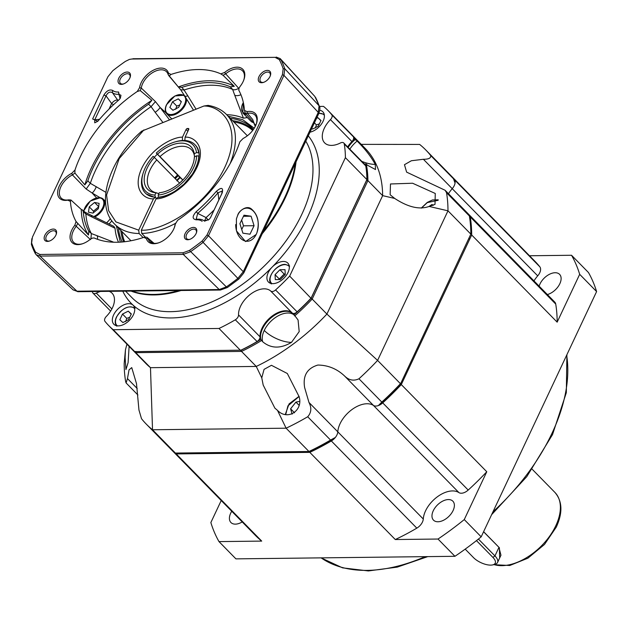 <?xml version="1.0" encoding="UTF-8"?>
<svg xmlns="http://www.w3.org/2000/svg" width="628" height="628" viewBox="0 0 628 628"><rect width="100%" height="100%" fill="white"/><g stroke="black" fill="none" stroke-linecap="round" stroke-linejoin="round"><path stroke-width="0.94" d="M449.106 173.768A195.748 116.714 135.6 0 1 449.546 174.207A195.748 116.714 135.6 0 1 454.319 179.608A9.035 5.385 135.6 0 1 454.256 185.605A9.035 5.385 135.6 0 1 452.223 188.683A24.092 14.366 -44.4 0 0 448.494 193.73A24.092 14.366 -44.4 0 1 452.223 188.683L537.709 275.857A24.092 14.366 -44.4 0 0 533.981 280.904M537.709 275.857A9.035 5.385 -44.4 0 0 539.742 272.78A9.035 5.385 -44.4 0 0 539.805 266.782A195.748 116.714 -44.4 0 0 535.025 261.381L449.546 174.207M468.959 214.635A9.035 5.385 135.6 0 1 469.281 214.925A9.035 5.385 135.6 0 1 470.239 216.896A195.748 116.714 135.6 0 1 471.675 234.982L401.292 384.572A195.748 116.714 135.6 0 1 382.719 402.886A9.035 5.385 135.6 0 1 373.44 405.429A24.092 14.366 -44.4 0 0 340.062 423.696A24.092 14.366 -44.4 0 0 337.801 431.844A9.035 5.385 135.6 0 1 331.333 440.966A195.748 116.714 135.6 0 1 309.808 452.364L176.225 453.926A195.748 116.714 135.6 0 1 170.015 448.314A195.748 116.714 135.6 0 1 169.584 447.866M400.334 384.273L470.835 234.118L400.334 384.273A194.24 115.811 135.6 0 1 378.37 405.578A9.035 5.385 135.6 0 1 373.44 405.429L458.927 492.603A24.092 14.366 -44.4 0 0 425.549 510.87A24.092 14.366 -44.4 0 0 423.28 519.018L337.801 431.844A9.035 5.385 135.6 0 1 335.336 437.465A194.24 115.811 135.6 0 1 310.114 451.132L308.96 451.501L286.109 428.194L152.526 429.764L150.477 367.678A153.585 91.57 135.6 0 1 145.955 363.557L131.228 348.54A153.585 91.57 135.6 0 1 130.718 348.014M539.146 286.172A13.549 8.078 135.6 0 1 539.994 283.95A13.549 8.078 135.6 0 1 549.665 274.185A13.549 8.078 135.6 0 1 559.587 274.35A13.549 8.078 135.6 0 1 559.831 283.723A13.549 8.078 135.6 0 1 547.365 294.548M433.257 510.776A13.549 8.078 135.6 0 1 442.928 501.011A13.549 8.078 135.6 0 1 452.851 501.175A13.549 8.078 135.6 0 1 453.094 510.548A13.549 8.078 135.6 0 1 443.423 520.314A13.549 8.078 135.6 0 1 433.501 520.149A13.549 8.078 135.6 0 1 433.257 510.776M242.22 521.947A13.549 8.078 135.6 0 1 230.939 522.527A13.549 8.078 135.6 0 1 230.704 513.155A13.549 8.078 135.6 0 1 231.74 511.255M471.675 234.982L557.162 322.156A195.748 116.714 -44.4 0 0 555.725 304.07A9.035 5.385 -44.4 0 0 554.767 302.099L469.281 214.925M557.162 322.156L579.675 274.318L596.6 291.58A228.875 136.464 -44.4 0 0 588.467 272.528L571.535 255.266L529.514 255.761M221.221 500.532L210.859 522.551A228.875 136.464 135.6 0 0 218.991 541.603L261.711 541.101L176.225 453.926M170.015 448.314L255.502 535.488A195.748 116.714 -44.4 0 0 261.711 541.101M309.808 452.364L395.287 539.538L438.006 539.036L454.939 556.298L235.916 558.865L218.991 541.603M395.287 539.538A195.748 116.714 -44.4 0 0 416.819 528.14A9.035 5.385 -44.4 0 0 423.28 519.018M458.927 492.603A9.035 5.385 -44.4 0 0 468.198 490.06A195.748 116.714 -44.4 0 0 486.771 471.746L401.292 384.572M596.6 291.58L481.189 536.838L464.265 519.576L486.771 471.746M579.675 274.318A228.875 136.464 -44.4 0 0 571.535 255.266M481.189 536.838A228.875 136.464 135.6 0 1 454.939 556.298M464.265 519.576A228.875 136.464 135.6 0 1 438.006 539.036M483.615 531.68L499.393 547.773L499.653 557.994M499.393 547.773L483.584 531.767M500.971 555.191L497.557 562.452A15.056 6.39 25.2 0 0 494.95 555.913L498.938 547.428L500.956 555.223M497.557 562.452A15.056 6.39 25.2 0 1 494.691 564.415L492.705 564.894A13.251 5.621 25.2 0 1 473.536 557.64L465.191 549.131M476.464 540.622L492.925 557.413L494.95 555.913L478.426 539.067M492.925 557.413A13.251 5.621 25.2 0 1 492.705 564.894M295.921 317.124L298.072 319.997L299.195 331.592L291.51 342.346C280.567 348.854 270.966 348.65 262.692 341.75L260.84 339.458A21.077 12.568 135.6 0 1 262.543 328.719A21.077 12.568 135.6 0 1 277.584 313.529A21.077 12.568 135.6 0 1 293.017 313.78A21.077 12.568 135.6 0 1 293.943 314.926L295.921 317.124M350.031 132.955A153.585 91.57 135.6 0 1 350.542 133.474A153.585 91.57 135.6 0 1 355.935 139.879L357.12 141.088C364.986 148.828 371.03 156.592 375.261 164.379L375.513 169.552L367.411 165.203L366.226 163.994L364.986 163.955A21.077 12.568 135.6 0 1 364.585 164.206M308.968 402.446L304.635 387.57C302.672 375.787 307.076 368.283 317.846 365.056C328.059 365.166 336.985 368.824 344.607 376.031L373.44 405.429A24.092 14.366 -44.4 0 0 340.062 423.696A24.092 14.366 -44.4 0 0 337.801 431.844L308.968 402.446C311.778 407.862 311.355 412.635 307.696 416.757A195.748 116.714 135.6 0 1 286.109 428.194L277.498 410.382C287.773 421.105 303.34 410.359 299.132 396.708L287.326 373.511L271.445 365.3L264.058 369.366L261.766 377.852L263.187 385.058L274.86 408.114L277.498 410.382M468.81 214.446L445.103 190.268L406.63 172.135L404.463 164.701L411.371 160.744L423.39 159.276L452.223 188.683A9.035 5.385 135.6 0 0 455.057 183.054L453.502 178.784L430.651 155.477C431.177 158.028 428.759 159.292 423.39 159.276M137.21 388.512L127.46 378.574L129.038 369.868L131.739 367.6L136.496 383.645L138.961 410.053L141.512 418.711A195.748 116.714 -44.4 0 0 146.316 424.151A195.748 116.714 -44.4 0 0 152.526 429.764L175.377 453.063A195.748 116.714 135.6 0 1 169.168 447.45L146.316 424.151M129.117 346.389L128.104 362.623L125.953 369.562L125.105 357.544L125.451 349.827L124.187 363.377A195.748 116.714 135.6 0 0 125.631 381.51L126.095 382.939L127.46 378.574M126.942 344.168L125.451 349.827M350.542 133.474L365.276 148.491A153.585 91.57 135.6 0 1 382.64 195.638L394.706 198.44L390.137 194.758L390.49 183.973L412.588 183.235L435.267 193.471L435.008 204.367L429.128 206.439L447.984 210.82L377.593 360.401L326.905 314.079A153.585 91.57 135.6 0 1 256.248 366.438L261.766 377.852M175.377 453.063L308.96 451.501A195.748 116.714 135.6 0 0 330.556 440.063L335.336 437.465M378.37 405.578L381.808 402.077L358.957 378.778C353.784 381.227 349.003 380.309 344.607 376.031M358.957 378.778A195.748 116.714 -44.4 0 0 377.593 360.401L400.444 383.708A195.748 116.714 135.6 0 1 381.808 402.077M468.386 214.281L469.383 215.985A195.748 116.714 135.6 0 1 470.835 234.118L447.984 210.82A195.748 116.714 135.6 0 0 446.532 192.678L469.383 215.985M445.103 190.268L446.532 192.678M430.651 155.477A195.748 116.714 -44.4 0 0 425.847 150.037L448.698 173.344A195.748 116.714 135.6 0 1 453.502 178.784M425.847 150.037A195.748 116.714 -44.4 0 0 419.637 144.424L360.747 144.362M261.507 340.541A153.585 91.57 135.6 0 1 241.521 351.421L256.248 366.438L150.477 367.678L135.75 352.661A153.585 91.57 135.6 0 1 131.228 348.54M366.226 163.994A153.585 91.57 135.6 0 1 367.914 180.621L382.64 195.638L326.905 314.079L312.179 299.061A153.585 91.57 135.6 0 1 294.736 315.915M394.706 198.44C408.137 207.248 419.614 209.917 429.128 206.439M260.84 339.458A152.683 91.036 135.6 0 1 241.191 350.165L241.521 351.421L135.75 352.661L135.758 351.405M319.479 106.43L323.506 106.383A153.585 91.57 135.6 0 1 328.028 110.512A153.585 91.57 135.6 0 1 331.788 114.767A4.514 2.693 135.6 0 1 331.757 117.766A4.514 2.693 135.6 0 1 330.438 119.626A21.077 12.568 -44.4 0 0 324.66 142.886A21.077 12.568 -44.4 0 0 340.415 142.98A4.514 2.693 135.6 0 1 343.791 143.003A4.514 2.693 135.6 0 1 344.262 143.985A153.585 91.57 135.6 0 1 345.4 157.659L366.893 179.584L311.096 298.371L366.658 180.299L367.914 180.621L312.179 299.061L311.096 298.371A152.683 91.036 135.6 0 1 293.943 314.926M353.643 138.474A152.683 91.036 135.6 0 1 354.734 139.934L355.935 139.879M364.986 163.955A152.683 91.036 135.6 0 1 365.158 164.795M348.132 147.439A21.077 12.568 135.6 0 1 354.734 139.934M292.106 414.142L290.607 408.812A8.69 5.181 135.6 0 1 290.607 408.804L295.929 402.093L299.399 401.425M295.929 402.093L298.959 405.178M290.607 408.812L294.524 412.808L290.607 408.804M428.743 206.628L431.946 204.516A8.69 5.181 135.6 0 1 431.954 204.516L433.375 205.207M431.954 204.516L432.841 205.427L431.946 204.516M308.285 135.836A121.965 72.722 135.6 0 1 307.618 216.998A121.965 72.722 135.6 0 1 272.144 267.104A13.549 8.078 -44.4 0 0 268.203 272.678A13.549 8.078 -44.4 0 0 268.446 282.043A13.549 8.078 -44.4 0 0 278.369 282.208A13.549 8.078 -44.4 0 0 288.04 272.442A13.549 8.078 -44.4 0 0 287.797 263.069A13.549 8.078 -44.4 0 0 272.144 267.104A121.965 72.722 135.6 0 1 133.026 305.114A13.549 8.078 -44.4 0 0 113.629 314.903A13.549 8.078 -44.4 0 0 113.864 324.276A13.549 8.078 -44.4 0 0 123.787 324.441A13.549 8.078 -44.4 0 0 133.458 314.675A13.549 8.078 -44.4 0 0 133.214 305.302A13.549 8.078 -44.4 0 0 133.026 305.114A121.965 72.722 135.6 0 1 122.79 291.18M310.02 132.17A13.549 8.078 -44.4 0 0 323.114 121.188A13.549 8.078 -44.4 0 0 322.878 111.815A13.549 8.078 -44.4 0 0 319.77 110.293M178.226 175.73A51.198 30.521 -44.4 0 0 175.291 178.682M345.4 157.659L289.665 276.1A153.585 91.57 135.6 0 1 275.574 289.955A4.514 2.693 135.6 0 1 270.731 291.062A21.077 12.568 -44.4 0 0 250.8 294.014A21.077 12.568 -44.4 0 0 238.546 314.918A4.514 2.693 135.6 0 1 238.114 316.771A4.514 2.693 135.6 0 1 235.304 319.801A153.585 91.57 135.6 0 1 219.007 328.468L240.5 350.385A153.585 91.57 -44.4 0 0 256.805 341.718A4.514 2.693 -44.4 0 0 259.615 338.688A4.514 2.693 -44.4 0 0 259.866 338.037A4.514 2.693 -44.4 0 0 260.039 336.844A21.077 12.568 135.6 0 1 260.848 331.239A21.077 12.568 135.6 0 1 281.006 311.472A21.077 12.568 135.6 0 1 292.224 312.987A4.514 2.693 -44.4 0 0 294.634 313.309A4.514 2.693 -44.4 0 0 297.075 311.881A153.585 91.57 -44.4 0 0 311.158 298.025L366.893 179.584A153.585 91.57 -44.4 0 0 365.763 165.91A4.514 2.693 -44.4 0 0 365.284 164.929L343.791 143.003M219.007 328.468L113.236 329.708A153.585 91.57 135.6 0 1 108.715 325.579A153.585 91.57 135.6 0 1 104.954 321.324A4.514 2.693 135.6 0 1 106.305 316.465A21.077 12.568 -44.4 0 0 112.459 307.783A21.077 12.568 -44.4 0 0 112.082 293.205A21.077 12.568 -44.4 0 0 109.178 291.337M347.629 146.921A21.077 12.568 135.6 0 1 351.939 141.543A4.514 2.693 -44.4 0 0 353.258 139.683A4.514 2.693 -44.4 0 0 353.509 139.031A4.514 2.693 -44.4 0 0 353.289 136.684A153.585 91.57 -44.4 0 0 349.529 132.437L328.028 110.512M296.039 161.867A117.452 70.03 135.6 0 1 285.348 197.702A117.452 70.03 135.6 0 1 262.245 233.687M181.068 290.497A117.452 70.03 135.6 0 1 131.103 291.086M259.866 338.037L259.662 338.696A3.611 2.151 135.6 0 1 257.213 341.64A152.683 91.036 135.6 0 1 241.191 350.165L134.737 351.625A153.585 91.57 -44.4 0 1 130.208 347.504L108.715 325.579M353.509 139.031L353.305 139.691A3.611 2.151 135.6 0 1 352.049 141.7A21.988 13.11 -44.4 0 0 347.731 147.023M289.665 276.1L311.096 298.371A152.683 91.036 135.6 0 1 297.248 311.975A3.611 2.151 135.6 0 1 295.293 313.121L294.634 313.309M281.328 311.378A21.988 13.11 -44.4 0 0 260.746 331.568M113.236 329.708L134.737 351.625M100.48 291.439A21.077 12.568 -44.4 0 0 96.327 293.111A4.514 2.693 135.6 0 1 92.952 293.088A4.514 2.693 135.6 0 1 92.481 292.106A153.585 91.57 135.6 0 1 92.387 291.533M155.54 197.584L154.888 195.088L155.964 192.804L158.853 193.636M155.964 192.804A30.348 18.094 135.6 0 1 155.14 192.718A30.348 18.094 135.6 0 1 147.078 168.249A30.348 18.094 135.6 0 1 154.355 157.424L179.592 183.078M156.906 192.922A28.613 17.058 135.6 0 1 150.547 189.742A28.613 17.058 135.6 0 1 150.037 169.96A28.613 17.058 135.6 0 1 156.819 159.85M180.291 182.458L182.811 179.914L159.983 156.623A28.613 17.058 135.6 0 1 191.399 149.684A28.613 17.058 135.6 0 1 194.476 156.223L194.916 156.678M196.666 155.791A33.127 19.751 135.6 0 1 193.518 167.7A33.127 19.751 135.6 0 1 158.193 195.049L159.269 192.765A30.348 18.094 135.6 0 0 194.366 156.953L196.666 155.791L198.762 156.027A34.634 20.646 135.6 0 1 195.465 168.547A34.634 20.646 135.6 0 1 187.945 180.001M175.039 178.431A37.641 22.443 -44.4 0 1 178.069 175.353A37.641 22.443 135.6 0 0 177.991 175.424L180.087 177.63L176.923 180.856M177.991 175.424L156.293 153.075A33.127 19.751 135.6 0 1 174.851 141.983A33.127 19.751 135.6 0 1 196.525 152.604L194.225 153.766L194.476 156.223M174.851 141.983L175.95 141.661A34.634 20.646 135.6 0 1 194.853 144.597A34.634 20.646 135.6 0 1 198.621 152.839L196.525 152.604M199.013 153.248L198.621 152.839M180.927 186.885A34.634 20.646 135.6 0 1 158.452 197.145L158.193 195.049M156.293 153.075L157.518 154.198A30.348 18.094 135.6 0 1 194.225 153.766M157.518 154.198L159.983 156.623M155.147 197.184A34.634 20.646 135.6 0 1 145.398 193.094A34.634 20.646 135.6 0 1 142.831 174.137L143.176 173.045A33.127 19.751 135.6 0 1 153.13 156.301L154.355 157.424M154.888 195.088A33.127 19.751 135.6 0 1 143.176 173.045M180.087 177.63A112.93 3.007 -135.6 0 0 182.811 179.914M174.608 177.991A34.634 20.646 135.6 0 1 177.63 174.914M143.129 237.596L139.133 233.522A78.296 46.684 135.6 0 1 114.728 224.188L130.985 240.76M182.41 140.507L182.458 137.194L186.076 129.509A1.201 0.714 -44.4 0 1 187.419 128.512L188.298 128.497A1.201 0.714 -44.4 0 1 188.698 128.646A1.201 0.714 -44.4 0 1 188.714 129.478L185.103 137.163L184.875 139.926M195.701 145.461C201.117 151.505 200.049 161.004 192.506 173.964L184.043 184.114L174.812 191.32C168.744 195.057 163.029 197.114 157.691 197.49L156.105 198.778L141.355 230.131L141.779 233.49L145.406 237.196M247.369 135.781L226.543 114.547C221.715 109.688 215.553 106.627 208.064 105.378L203.849 106.038L141.771 131.126C108.825 159.591 94.663 205.097 114.728 224.188M139.133 233.522L138.709 230.162L153.46 198.809L155.202 197.522L156.458 198.205M235.696 224.565A16.564 11.288 89.3 0 0 243.656 240.469A16.564 11.288 89.3 0 0 256.303 234.189A16.564 11.288 89.3 0 0 257.574 230.602A16.564 11.288 89.3 0 0 257.433 218.544A16.564 11.288 89.3 0 0 248.343 208.268A16.564 11.288 89.3 0 0 237.863 214.815M251.074 216.213L243.994 215.192L239.904 223.678L242.903 233.176L249.991 234.197L254.073 225.711L251.074 216.213L243.46 216.299M241.741 229.487L243.499 225.837L241.662 220.028M243.499 225.837L254.073 225.711M175.738 109.225L176.774 106.061L179.773 105.009M178.674 107.341L172.928 110.245L169.866 107.451L172.543 101.744L178.297 98.847L181.359 101.642L178.674 107.341M176.774 106.061L172.543 101.744M181.257 101.869L178.297 98.847M246.404 114.469A12.796 7.63 -44.4 0 1 242.832 112.962L250.957 121.243A12.796 7.63 -44.4 0 0 253.563 122.625M106.572 222.799A12.796 7.63 -44.4 0 0 110.371 218.513M93.501 212.704L93.478 211.165L89.247 206.847L88.462 212.186L93.015 213.112L98.337 208.708L99.122 203.378L94.569 202.444L89.247 206.847M98.8 206.761L93.478 211.165M98.643 206.604L94.569 202.444M109.005 223.992A11.744 7.002 -44.4 0 0 111.815 220.718M315.358 128.049L316.402 124.894L319.401 123.834M320.877 120.694L317.917 117.672L320.979 120.474L318.302 126.173L312.548 129.07L311.794 128.387M317.917 117.672L316.504 118.386M316.402 124.894L314.4 122.853M275.284 279.593L275.064 274.687L279.931 269.726L285.018 269.663L285.245 274.569L280.378 279.539L275.284 279.593M285.222 274.201L284.162 274.044L279.295 279.005L275.064 274.687M284.162 274.044L279.931 269.726M122.507 314.063L128.253 311.158L131.323 313.961L128.638 319.66L122.892 322.564L119.822 319.762L122.507 314.063L126.738 318.38L125.702 321.536M129.737 317.321L126.738 318.38M131.213 314.181L128.253 311.158M256.224 234.448L245.564 241.568L236.434 230.845L236.418 218.858L237.792 214.98C238.766 211.149 246.749 204.595 251.624 209.171C258.022 214.8 259.757 222.752 256.821 233.043M137.249 91.492L140.24 90.613L151.874 100.323A105.402 62.847 -44.4 0 0 91.311 168.029A105.402 62.847 -44.4 0 0 84.858 184.875L74.905 173.045L74.983 170.047A105.402 62.847 135.6 0 1 80.305 156.804A105.402 62.847 135.6 0 1 137.249 91.492L139.565 87.724A17.757 10.582 135.6 0 1 153.546 70.1A17.757 10.582 135.6 0 1 168.461 73.138L171.004 74.449A105.402 62.847 135.6 0 1 220.789 73.868L224.604 72.479A17.757 10.582 135.6 0 1 240.43 67.753A17.757 10.582 135.6 0 1 243.829 79.905A17.757 10.582 135.6 0 1 240.014 86.546L239.001 88.281L238.797 90.299A105.402 62.847 135.6 0 1 244.457 110.426L247.079 111.643A17.757 10.582 135.6 0 1 256.263 124.124A17.757 10.582 135.6 0 1 243.154 138.458L239.88 141.755A105.402 62.847 135.6 0 1 177.614 220.31L175.298 224.078A17.757 10.582 135.6 0 1 174.443 227.36A17.757 10.582 135.6 0 1 158.656 242.832A17.757 10.582 135.6 0 1 146.403 238.664L143.859 237.353A105.402 62.847 135.6 0 1 94.082 237.934L92.253 238.153L90.259 239.323A17.757 10.582 135.6 0 1 82.637 243.727A17.757 10.582 135.6 0 1 77.888 244.622A17.757 10.582 135.6 0 1 74.85 225.256L76.067 221.503A105.402 62.847 135.6 0 1 70.407 201.384L67.793 200.159A17.757 10.582 135.6 0 1 59.307 186.006A17.757 10.582 135.6 0 1 71.71 173.344L74.983 170.047M130.035 77.519A6.327 3.768 -44.4 0 0 129.454 74.473A6.327 3.768 -44.4 0 0 127.382 73.719A6.327 3.768 -44.4 0 0 120.309 78.955A6.327 3.768 -44.4 0 0 120.427 83.328A6.327 3.768 -44.4 0 0 122.499 84.081A6.327 3.768 -44.4 0 0 123.457 83.971M121.361 84.38A7.528 4.49 135.6 0 1 118.755 78.272A7.528 4.49 135.6 0 1 127.162 72.039A7.528 4.49 135.6 0 1 130.2 77.056A7.528 4.49 135.6 0 1 122.994 84.121A7.528 4.49 135.6 0 1 121.361 84.38M185.095 233.663A7.528 4.49 135.6 0 1 193.008 227.454A7.528 4.49 135.6 0 1 196.533 232.446A7.528 4.49 135.6 0 1 196.109 233.53A7.528 4.49 135.6 0 1 189.334 239.504A7.528 4.49 135.6 0 1 185.095 233.663M196.376 232.91A6.327 3.768 -44.4 0 0 195.795 229.856A6.327 3.768 -44.4 0 0 191.163 229.785A6.327 3.768 -44.4 0 0 186.649 234.338A6.327 3.768 -44.4 0 0 186.759 238.711A6.327 3.768 -44.4 0 0 189.797 239.354M56.143 234.55A6.327 3.768 -44.4 0 0 55.562 231.504A6.327 3.768 -44.4 0 0 53.482 230.751A6.327 3.768 -44.4 0 0 46.417 235.987A6.327 3.768 -44.4 0 0 46.527 240.359A6.327 3.768 -44.4 0 0 48.607 241.113A6.327 3.768 -44.4 0 0 49.565 241.003M47.469 241.411A7.528 4.49 135.6 0 1 44.863 235.304A7.528 4.49 135.6 0 1 53.27 229.071A7.528 4.49 135.6 0 1 56.3 234.087A7.528 4.49 135.6 0 1 49.102 241.152A7.528 4.49 135.6 0 1 47.469 241.411M258.987 76.624A7.528 4.49 135.6 0 1 266.9 70.422A7.528 4.49 135.6 0 1 270.433 75.415A7.528 4.49 135.6 0 1 270.001 76.498A7.528 4.49 135.6 0 1 263.226 82.472A7.528 4.49 135.6 0 1 258.987 76.624M270.268 75.87A6.327 3.768 -44.4 0 0 269.687 72.824A6.327 3.768 -44.4 0 0 265.055 72.754A6.327 3.768 -44.4 0 0 260.541 77.307A6.327 3.768 -44.4 0 0 260.659 81.679A6.327 3.768 -44.4 0 0 263.689 82.323M146.403 238.664L148.106 238.671A16.485 9.828 -44.4 0 0 149.927 241.678A16.485 9.828 -44.4 0 0 155.069 243.381A16.485 9.828 -44.4 0 0 159.08 242.683M174.286 227.776A16.485 9.828 -44.4 0 0 174.937 225.13L175.298 224.078M71.71 173.344L72.424 174.922A16.485 9.828 -44.4 0 0 60.908 186.689A16.485 9.828 -44.4 0 0 61.473 198.354A16.485 9.828 -44.4 0 0 68.79 199.83L67.793 200.159M74.85 225.256L76.231 226.292A16.485 9.828 -44.4 0 0 73.908 242.573A16.485 9.828 -44.4 0 0 79.05 244.268A16.485 9.828 -44.4 0 0 83.061 243.578M202.153 221.346A16.862 10.056 -44.4 0 0 196.289 219.816C192.129 219.062 192.113 216.346 196.25 211.667A112.93 67.329 -44.4 0 0 216.307 191.375C221.417 187.034 223.395 187.513 222.234 192.82L210.435 217.743L209.093 219.431L204.202 220.907A18.628 11.108 -44.4 0 0 203.605 220.475A18.628 11.108 -44.4 0 0 198.621 219.18A18.628 11.108 -44.4 0 0 197.718 219.219L196.234 218.952L197.687 213.394A114.696 68.389 -44.4 0 0 218.057 192.78L222.155 191.045L221.778 193.683L210.537 217.571M105.873 192.317L90.314 183.321L87.826 180.833A103.11 61.473 135.6 0 1 148.561 104.201L151.874 100.323M148.561 104.201L151.058 106.666A102.89 61.348 -44.4 0 0 95.511 170.408A102.89 61.348 -44.4 0 0 90.322 183.305M131.951 291.07A117.452 70.03 -44.4 0 0 153.617 294.43A117.452 70.03 -44.4 0 0 178.705 290.529M263.517 230.978A117.452 70.03 -44.4 0 0 295.262 163.523M271.704 213.575L289.736 175.275M140.005 290.976L161.192 290.733M98.557 120.427L97.787 121.267L92.63 118.982L103.903 95.024C106.658 90.66 109.594 89.137 112.71 90.456A16.862 10.056 -44.4 0 0 118.574 91.986L120.011 98.698L118.621 100.135A112.93 67.329 -44.4 0 0 98.557 120.427M31.683 243.052A156.898 93.548 -44.4 0 0 35.592 252.221L39.847 254.458L183.062 252.778L189.468 250.415A156.898 93.548 -44.4 0 0 202.098 241.058L206.957 235.068L282.427 74.693L283.181 68.75A156.898 93.548 -44.4 0 0 279.272 59.582L275.017 57.344L131.809 59.024L129.462 59.393L125.396 61.387A156.898 93.548 -44.4 0 0 112.765 70.744L107.906 76.742L32.436 237.109L31.4 244.378A158.075 94.247 -44.4 0 0 35.341 253.618L36.204 254.756L40.051 256.091L39.847 254.458M94.082 237.934L92.253 238.153M153.279 243.24L146.881 237.211L143.859 237.353M154.025 243.334L146.881 237.211M174.937 225.13L175.542 223.152M256.106 124.54A16.485 9.828 -44.4 0 0 255.274 115.371A16.485 9.828 -44.4 0 0 247.432 113.354L247.079 111.643M244.457 110.426L245.226 113.126L254.183 123.229M253.579 122.719L254.803 124.556A104.46 62.282 135.6 0 1 254.827 125.435L255.313 125.262A15.527 9.255 135.6 0 1 255.604 125.16L254.191 123.63L252.723 119.556L247.432 113.354L245.226 113.126M239.001 88.281L238.797 90.299M243.664 80.329A16.485 9.828 -44.4 0 0 242.84 71.16A16.485 9.828 -44.4 0 0 225.672 73.829L224.604 72.479M220.789 73.868L223.066 75.313L234.275 86.311A105.402 62.847 -44.4 0 0 178.336 86.962L169.309 75.941L171.004 74.449M238.907 88.524L225.672 73.829L223.066 75.313M168.461 73.138L168.116 74.504L169.309 75.941M168.116 74.504A16.485 9.828 -44.4 0 0 166.82 72.047A16.485 9.828 -44.4 0 0 152.392 72.738A16.485 9.828 -44.4 0 0 141.284 88.046L139.565 87.724M151.058 106.666L155.155 112.294A6.021 1.766 -37.2 0 0 160.038 107.38L155.438 101.618L141.284 88.046L140.24 90.613M90.314 183.321L86.162 189.02L72.424 174.922L74.905 173.045M70.407 201.384L70.956 200.026L81.271 209.438A105.402 62.847 -44.4 0 0 88.477 235.053L76.067 221.503M68.79 199.83L70.956 200.026M90.495 239.637L76.231 226.292L77.613 223.694M210.435 217.743L210.961 216.778M222.234 192.82L221.778 193.683M216.307 191.375L218.057 192.78L218.827 199.963M196.25 211.667L197.687 213.394L206.086 217.571A116.392 69.394 -44.4 0 0 214.156 209.885M196.289 219.816L197.718 219.219M209.093 219.431L204.547 221.127M92.63 118.982L94.757 119.822L106.03 95.864L103.903 95.024M97.787 121.267L94.726 122.813L94.757 119.822L99.507 119.32M118.574 91.986L118.818 94.278L120.961 95.268L120.38 98.015M112.71 90.456L112.334 92.591A18.628 11.108 -44.4 0 0 118.818 94.278L120.301 98.164M108.989 109.115L111.627 103.51L106.03 95.864C107.781 92.457 109.884 91.366 112.334 92.591L117.687 100.072A20.324 12.113 -44.4 0 0 118.323 100.394M31.824 238.695L31.4 244.378M131.809 59.024L129.462 59.393M132.916 58.742L275.017 57.344M282.427 74.693L283.942 75.352L284.782 68.766A158.075 94.247 -44.4 0 0 280.842 59.534L280.19 58.6L276.132 57.062M183.062 252.778L183.266 254.411L190.37 251.797A158.075 94.247 -44.4 0 0 203.095 242.369L237.863 278.369L243.287 271.704L318.255 112.381L283.942 75.352L208.48 235.728L206.957 235.068M202.098 241.058L203.095 242.369L208.48 235.728L243.287 271.704A3.014 1.28 25.2 0 1 243.766 272.96L238.828 279.052L227.415 287.514A3.014 0.659 55.1 0 1 226.363 286.894A156.403 93.25 -44.4 0 0 237.863 278.369A3.014 0.44 51.8 0 0 238.828 279.052M227.415 287.514L220.365 290.034A3.014 2.049 89.3 0 1 219.219 289.539L183.266 254.411L40.051 256.091L76.946 291.204L219.219 289.539L226.363 286.894L189.468 250.415M196.046 109.146L187.811 95.817A6.021 1.986 -31.8 0 1 184.616 95.833L180.652 89.718L184.059 90.016L181.845 87.402L178.336 86.962M181.845 87.402A103.11 61.473 135.6 0 1 230.319 86.829L234.275 86.311M230.319 86.829L232.627 89.443C234.016 90.165 236.081 89.796 238.805 88.32M84.858 184.875L87.826 180.833M151.081 106.658L155.438 101.618M86.162 189.02L92.159 193.024A6.021 2.135 -59.6 0 0 96.233 186.642M90.919 238.828L91.366 233.561L88.791 231.214L88.477 235.053M88.791 231.214A103.11 61.473 135.6 0 1 83.312 211.722L82.519 209.995L81.271 209.438M83.312 211.722L85.848 213.928L85.172 212.303L82.519 209.995M204.453 221.072L206.086 217.571L208.315 220.09M113.644 104.617A3.014 1.28 -154.8 0 1 111.627 103.51C113.715 100.951 115.733 99.805 117.687 100.072A3.014 2.379 118.9 0 1 117.962 100.708M73.091 289.869L76.946 291.204A3.014 2.049 -90.7 0 0 78.092 291.706L73.091 289.869L36.204 254.756M279.272 59.582L280.842 59.534L314.864 96.469L319.479 106.415C320.225 107.561 319.974 109.971 318.734 113.644L243.766 272.96M283.181 68.75L284.782 68.766L319.087 105.763A156.403 93.25 -44.4 0 0 315.523 97.418A3.014 2.379 -27.3 0 1 315.813 97.835M318.734 113.644A3.014 1.28 25.2 0 0 318.255 112.381L319.087 105.763A3.014 2.324 -19.1 0 1 319.479 106.415M120.317 242.133L116.384 225.876M228.192 116.227L242.659 119.658L254.254 128.198M247.361 117.577L243.421 118.174A90.346 53.867 -44.4 0 0 226.684 114.689M85.848 213.928L91.806 216.95A6.021 2.512 -64 0 0 90.974 215.192L113.794 226.323L115.05 228.262A90.346 53.867 -44.4 0 0 118.496 242.227M254.827 125.435L255.204 126.518M232.627 89.443L234.746 95.26A6.021 3.069 -20.7 0 0 240.932 94.734M187.811 95.817L184.059 90.016M232.611 89.435A102.89 61.348 -44.4 0 0 184.075 90.008M90.974 215.192L84.882 212.107M97.489 239.307A6.021 3.179 -68.8 0 0 97.081 235.712L91.366 233.561M85.848 213.944A102.89 61.348 -44.4 0 0 91.358 233.545M145.201 290.921L220.365 290.034M113.064 241.937L97.081 235.712M91.806 216.95L115.05 228.262M155.155 112.294L162.817 122.374M234.746 95.26L243.421 118.174M492.964 511.82A165.635 98.753 -44.4 0 0 552.004 433.265A165.635 98.753 -44.4 0 0 566.652 355.236M539.805 266.782L454.319 179.608M321.104 557.868A165.635 98.753 -44.4 0 0 425.172 556.644M555.725 304.07L470.239 216.896M416.819 528.14L331.333 440.966M468.198 490.06L382.719 402.886M493.977 564.588A48.183 28.731 -44.4 0 0 555.788 525.762A48.183 28.731 -44.4 0 0 554.932 492.438C562.398 501.168 562.853 512.707 556.306 527.073L544.492 544.452L527.873 558.198L509.779 565.498L493.6 564.674M262.692 341.75A21.077 12.568 135.6 0 1 264.239 330.446A21.077 8.941 -154.8 0 0 291.51 342.346M264.239 330.446A21.077 12.568 135.6 0 1 293.794 314.714M361.783 161.349A21.077 8.941 -154.8 0 0 375.261 164.379M349.827 149.158A21.077 12.568 135.6 0 1 357.12 141.088M307.696 416.757L330.556 440.063M285.74 414.48L287.938 405.837L299.109 396.504M421.443 208.088L427.252 202.616L438.156 200.293M238.546 314.918L260.039 336.844M331.788 114.767L353.289 136.684M305.797 141.143A117.452 70.03 135.6 0 1 301.77 214.446A117.452 70.03 135.6 0 1 217.971 299.093A117.452 70.03 135.6 0 1 131.974 297.688L125.561 291.149M275.574 289.955L297.248 311.975M344.262 143.985L365.763 165.91M235.304 319.801L257.213 341.64M330.438 119.626L352.049 141.7M96.327 293.111L111.87 308.952M270.731 291.062L292.224 312.987M177.127 180.558A42.767 25.497 135.6 0 1 180.048 177.598M186.076 129.509L187.851 131.323M156.105 198.778C164.034 199.366 186.453 189.24 196.823 167.66C206.761 146.089 193.675 136.386 185.103 137.163M203.849 106.038C220.766 105.48 244.889 126.817 223.686 169.654C201.753 212.46 157.188 231.701 141.355 230.131M138.709 230.162L115.897 221.904L108.636 210.655L106.579 194.986L119.179 158.633L143.906 129.902M182.458 137.194C174.529 136.606 152.109 146.732 141.74 168.312C131.802 189.884 144.887 199.586 153.46 198.809M188.832 129.038L188.298 128.497M226.543 114.547A78.296 46.684 135.6 0 1 230.193 163.484M175.448 223.387A78.296 46.684 135.6 0 1 141.779 233.49M154.245 157.322A34.634 20.646 135.6 0 1 157.322 154.198M187.419 128.512L188.604 129.721M171.703 118.833L166.812 113.849A12.796 7.63 -44.4 0 0 176.185 114.006A12.796 7.63 -44.4 0 0 185.315 104.782A12.796 7.63 -44.4 0 0 186.453 98.792M166.687 104.648A12.199 7.269 -44.4 0 0 170.91 114.539A12.199 7.269 -44.4 0 0 184.538 104.444A12.199 7.269 -44.4 0 0 180.315 94.553A12.199 7.269 -44.4 0 0 166.687 104.648M243.342 102.545A12.199 7.269 -44.4 0 0 245.587 113.542M112.632 242.188A12.199 7.269 -44.4 0 0 110.363 242.031M94.757 217.037A12.796 7.63 -44.4 0 0 103.267 199.162A12.796 7.63 -44.4 0 0 100.613 197.781M93.8 216.566A12.199 7.269 -44.4 0 0 103.337 206.125A12.199 7.269 -44.4 0 0 99.97 197.922A12.199 7.269 -44.4 0 0 83.822 211.126M324.386 115.364A12.199 7.269 -44.4 0 0 318.812 113.464M289.304 266.617A12.199 7.269 -44.4 0 0 284.853 264.639A12.199 7.269 -44.4 0 0 272.544 272.442A12.199 7.269 -44.4 0 0 271.963 283.62M134.722 308.85A12.199 7.269 -44.4 0 0 125.828 307.948A12.199 7.269 -44.4 0 0 116.651 316.967A12.199 7.269 -44.4 0 0 117.381 325.854M252.684 130.467A85.871 51.198 -44.4 0 0 233.836 121.981M253.115 129.886A86.554 51.606 -44.4 0 0 232.58 120.702M230.256 118.339A87.111 51.943 135.6 0 1 253.445 129.431M35.592 252.221L35.341 253.618M166.059 112.859L160.038 107.38L169.419 119.744M99.923 197.592L92.159 193.024L96.524 197.836M105.496 200.866L104.177 200.089M122.193 242A87.111 51.943 135.6 0 1 118.449 227.98M120.772 230.35A86.554 51.606 -44.4 0 0 123.677 241.859M122.028 231.63A85.871 51.198 -44.4 0 0 124.666 241.749M566.896 354.702L566.33 392.673L552.53 434.576L526.766 476.668L491.622 514.67M427.778 556.612L397.273 567.115L368.393 570.938L342.543 567.845L321.049 557.868M554.932 492.438L532.199 469.257M137.917 394.996L126.095 382.939M299.077 396.299L289.061 403.914L285.332 414.386M322.502 445.943L321.803 445.228M438.226 199.798L432.527 199.947L427.26 202.42L421.247 208.096M469.304 238.93L468.912 238.538M92.952 293.088L110.614 311.096M176.79 180.212L179.718 177.253M155.202 197.522L146.246 193.958M166.812 113.849C164.866 111.666 164.756 108.628 166.483 104.743L174.914 95.951L184.255 95.244M242.832 112.962L243.303 102.356M114.013 242.243L109.453 241.937M105.528 201.462L103.267 199.162L100.433 197.671L90.259 201.054L83.642 210.969M324.221 114.32L318.914 113.236M348.634 146.685L348.242 146.277M271.351 283.935C265.495 279.028 276.281 263.933 285.183 264.38L289.626 266.013M135.051 308.246C128.638 304.933 122.436 307.869 116.439 317.054C114.72 320.939 114.83 323.977 116.777 326.168M237.934 214.996L238.216 214.07M180.731 89.812L168.563 75.376M203.605 220.475L204.689 221.182M280.19 58.6L314.856 96.461M145.877 290.913L78.092 291.706M184.616 95.833L193.487 110.167M145.437 290.913L145.971 290.913M153.146 290.827L152.455 290.835M254.811 124.839L254.144 124.038"/></g></svg>
